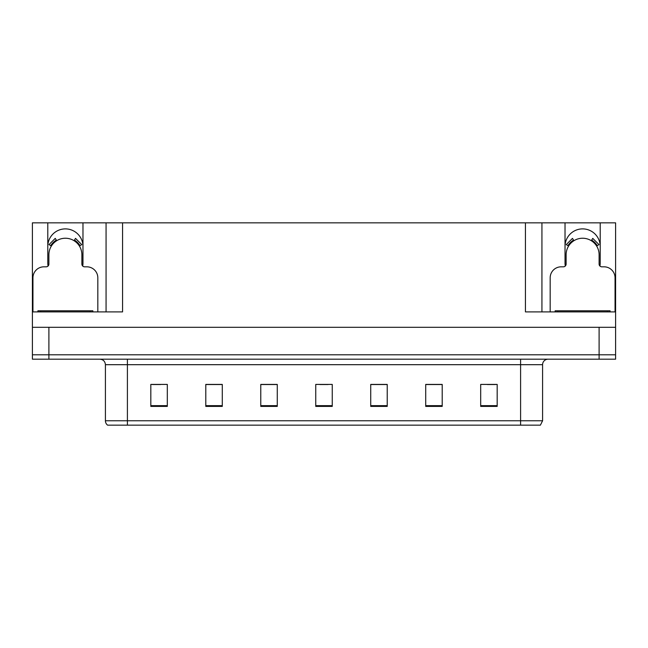 <?xml version="1.0" encoding="UTF-8"?>
<svg xmlns="http://www.w3.org/2000/svg" width="648" height="648" viewBox="0 0 648 648"><rect width="100%" height="100%" fill="white"/><g stroke="black" fill="none" stroke-linecap="round" stroke-linejoin="round"><path stroke-width="0.97" d="M599.935 266.045A17.593 17.593 0 0 0 600.21 262.975L600.21 222.839L615.6 222.839L615.6 327.297L32.4 327.297L32.4 354.788L48.892 354.788L32.4 354.788L32.4 359.186L48.892 359.186L48.892 354.788L599.108 354.788L48.892 354.788L48.892 327.297M82.709 266.045A17.593 17.593 0 0 0 82.976 262.975L82.976 222.839L106.069 222.839L106.069 311.907M47.79 246.483A17.593 17.593 0 0 1 65.383 228.89A17.593 17.593 0 0 1 82.976 246.483M106.069 222.839L525.439 222.839L525.439 311.907L615.6 311.907M48.065 266.045A17.593 17.593 0 0 1 47.79 262.975L47.79 222.839L32.4 222.839L32.4 311.907L122.561 311.907L122.561 222.839M32.4 311.907L32.4 327.297M48.892 359.186L615.6 359.186L615.6 354.788L599.108 354.788L615.6 354.788L615.6 327.297M525.439 222.839L541.931 222.839L541.931 311.907M541.931 222.839L565.024 222.839L565.024 262.975A17.593 17.593 0 0 0 565.291 266.045M600.21 222.839L565.024 222.839M47.79 222.839L82.976 222.839M600.21 246.483A17.593 17.593 0 0 0 582.617 228.89A17.593 17.593 0 0 0 565.024 246.483M542.587 420.763L540.392 425.161L520.595 425.161L520.595 420.763L542.587 420.763L542.587 364.686A5.5 5.5 0 0 1 548.087 359.186M520.595 425.161L107.609 425.161A5.5 5.5 0 0 1 105.413 420.763L105.413 364.686C105.081 361.341 103.251 359.51 99.913 359.186M497.178 406.409L497.178 384.418L480.686 384.418L480.686 406.409L497.178 406.409M442.203 406.409L442.203 384.418L425.712 384.418L425.712 406.409L442.203 406.409M387.221 406.409L387.221 384.418L370.729 384.418L370.729 406.409L387.221 406.409M167.314 406.409L167.314 384.418L150.822 384.418L150.822 406.409L167.314 406.409M222.288 406.409L222.288 384.418L205.797 384.418L205.797 406.409L222.288 406.409M277.271 406.409L277.271 384.418L260.779 384.418L260.779 406.409L277.271 406.409M332.246 406.409L332.246 384.418L315.754 384.418L315.754 406.409L332.246 406.409M510.592 425.161L137.408 425.161M441.709 384.531L434.727 384.531M426.481 384.531L442.203 384.531M487.393 384.531L495.639 384.531M274.193 384.531L267.211 384.531M205.797 384.531L221.519 384.531M213.273 384.531L206.291 384.531M152.361 384.531L160.607 384.531M380.789 384.531L373.807 384.531M319.877 384.531L328.123 384.531M277.271 384.531L260.779 384.531M387.221 384.531L370.729 384.531M97.824 311.907L97.824 277.822A10.992 10.992 0 0 0 86.824 266.822L84.629 266.822A2.746 2.746 0 0 1 81.883 264.076L81.883 254.729A16.492 16.492 0 0 0 65.383 238.237A16.492 16.492 0 0 0 48.892 254.729L48.892 264.076A2.746 2.746 0 0 1 46.146 266.822L43.943 266.822A10.992 10.992 0 0 0 32.951 277.822L32.951 311.907M74.075 240.708L75.524 238.375L81.745 244.596L79.404 246.038M51.37 246.038L49.029 244.596L55.25 238.375L56.7 240.708M615.049 311.907L615.049 277.822A10.992 10.992 0 0 0 604.058 266.822L601.854 266.822A2.746 2.746 0 0 1 599.108 264.076L599.108 254.729A16.492 16.492 0 0 0 582.617 238.237A16.492 16.492 0 0 0 566.117 254.729L566.117 264.076A2.746 2.746 0 0 1 563.371 266.822L561.176 266.822A10.992 10.992 0 0 0 550.176 277.822L550.176 311.907M591.3 240.708L592.75 238.375L598.971 244.596L596.63 246.038M568.596 246.038L566.255 244.596L572.476 238.375L573.926 240.708M37.9 311.907L37.9 310.805L92.875 310.805L92.875 311.907M610.1 310.805L610.1 311.907L610.1 310.805L555.125 310.805L555.125 311.907M599.108 327.297L599.108 359.186M520.595 359.186L520.595 364.686L105.413 364.686M542.587 364.686L520.595 364.686L520.595 420.763L127.405 420.763L127.405 425.161M105.413 420.763L127.405 420.763L127.405 359.186M332.246 405.648L315.754 405.648M277.271 405.648L260.779 405.648M222.288 405.648L205.797 405.648M167.314 405.648L150.822 405.648M387.221 405.648L370.729 405.648M442.203 405.648L425.712 405.648M497.178 405.648L480.686 405.648M80.036 245.649A17.229 17.229 0 0 0 74.463 240.084M56.311 240.084A17.229 17.229 0 0 0 50.738 245.649M79.558 245.94A16.678 16.678 0 0 0 74.172 240.554M56.603 240.554A16.678 16.678 0 0 0 51.208 245.94M597.262 245.649A17.229 17.229 0 0 0 591.689 240.084M573.537 240.084A17.229 17.229 0 0 0 567.964 245.649M596.792 245.94A16.678 16.678 0 0 0 591.397 240.554M573.828 240.554A16.678 16.678 0 0 0 568.442 245.94M90.129 310.805L90.129 311.907M40.646 310.805L40.646 311.907M607.354 310.805L607.354 311.907M557.871 310.805L557.871 311.907"/></g></svg>
